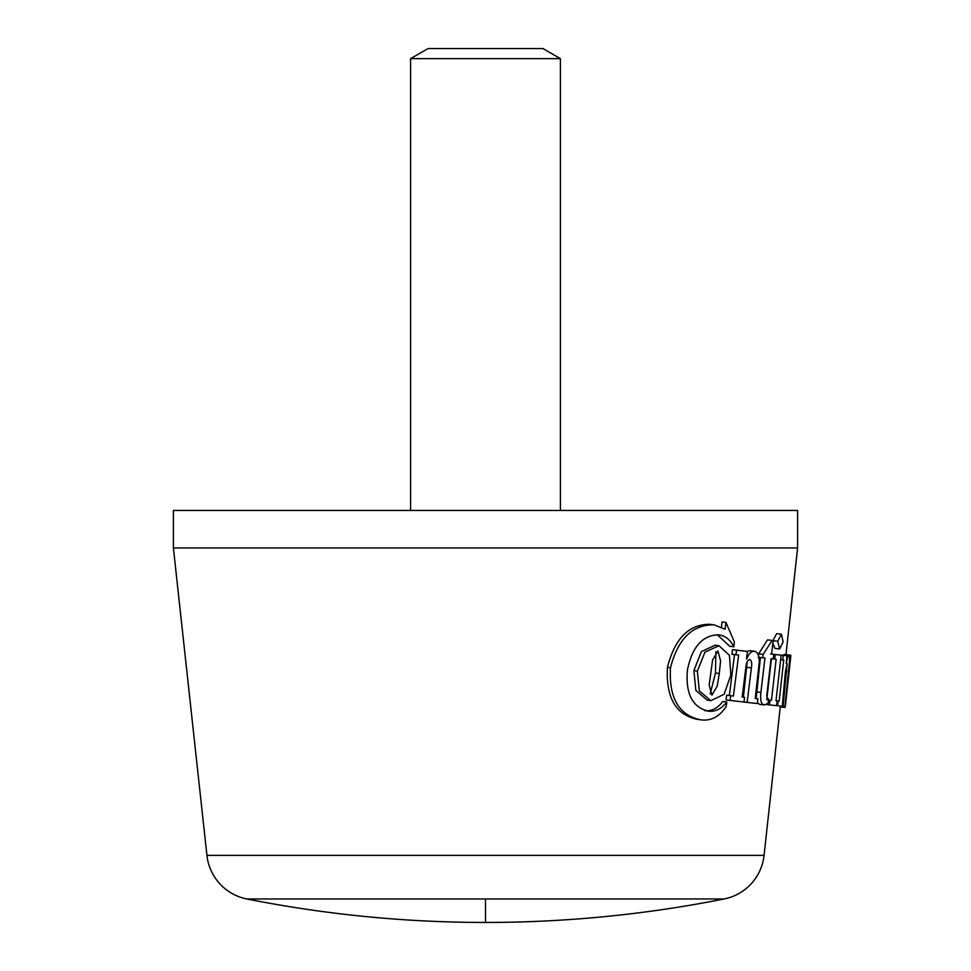 <?xml version="1.0" encoding="UTF-8"?>
<svg xmlns="http://www.w3.org/2000/svg" width="971" height="971" viewBox="0 0 971 971"><rect width="100%" height="100%" fill="white"/><g stroke="black" fill="none" stroke-linecap="round" stroke-linejoin="round"><path stroke-width="1.46" d="M246.84 898.964A49.934 49.934 0 0 1 206.932 855.39L764.068 855.39A49.934 49.934 0 0 1 724.16 898.964C645.375 914.597 565.826 922.426 485.5 922.45C405.174 922.426 325.625 914.597 246.84 898.964L724.16 898.964M560.401 510.467L560.401 58.636L410.599 58.636L410.599 510.467M173.396 547.923L797.604 547.923L797.604 510.467L173.396 510.467L173.396 547.923L206.932 855.39M560.401 58.636L542.923 48.55L428.077 48.55L410.599 58.636M721.417 627.072L722.096 621.926L725.956 622.46L725.058 629.232L714.231 624.923L709.777 624.28C688.815 624.304 674.699 638.651 667.465 667.32C665.766 697.263 675.573 714.571 696.875 719.256M717.229 634.731L729.791 646.273L733.809 646.82L734.416 642.074L725.956 622.46M709.777 624.28L713.442 624.826C692.141 624.838 677.819 639.185 670.476 667.854C668.788 697.797 678.778 715.117 700.455 719.79C710.748 721.283 719.329 716.853 726.211 706.524L726.806 702.009L722.812 701.475C717.654 708.272 711.67 711.33 704.873 710.663M718.965 645.715L715.154 645.169L701.378 651.565L693.901 670.585L695.831 690.381L707.143 700.152L710.833 700.686L724.148 694.229L730.847 675.051L729.439 655.34L718.965 645.715L704.958 652.099L697.372 671.131L699.338 690.903L710.833 700.686M734.525 654.551L729.33 695.503L726.66 695.2L726.053 699.945L743.98 702.057L744.563 697.312L742.172 697.044L745.886 667.283C746.311 662.647 747.585 660.062 749.709 659.552C751.578 660.523 752.137 663.314 751.384 667.902L747.136 702.409L757.295 703.55L757.865 698.792L755.22 698.501L759.261 662.368C759.31 655.559 757.671 651.844 754.358 651.213C751.311 651.104 748.726 653.738 746.614 659.127L746.614 659.127M746.505 659.115L747.464 651.432L732.474 649.648L731.891 654.248L738.64 655.085L733.408 696.049L730.702 695.734L730.095 700.479M750.013 650.667L747.209 651.395M750 650.667L754.382 651.213L750 650.667M747.185 661.797L743.398 697.166M760.427 657.501L756.154 698.586M757.38 702.822L759.747 704.388L764.359 704.934L768.061 703.429L768.595 698.829L767.515 699.241L766.726 695.952L771.059 658.714L773.195 658.945L773.729 654.345L771.593 654.114L773.729 654.345M771.593 654.114L773.171 640.544L767.478 639.889L758.642 653.859L758.448 655.486M771.435 658.726L766.75 699.751M779.094 701.111L775.999 700.771L781.145 655.158L770.537 653.968L775.246 654.515L774.724 659.115L776.157 659.273L771.472 700.285L770.003 700.127L769.457 704.885L776.63 705.662L777.164 700.904L775.999 700.783L777.164 700.904M772.977 640.726L777.698 641.261L779.725 648.968L783.112 641.855L781.412 634.184L776.63 633.638L773.001 640.52M772.843 643.385L774.955 648.422L779.725 648.968M787.044 655.789L778.39 654.842L783.233 655.376L782.711 659.977L783.731 660.086L779.155 701.123L778.123 701.013L777.589 705.771L782.298 706.269L785.418 671.641L787.117 663.654L783.136 706.366L784.993 706.56L789.071 665.62C789.739 658.884 789.714 655.34 788.998 655.012C788.221 655.158 787.299 657.986 786.231 663.484L787.044 655.789L783.233 655.376M788.998 655.012L784.07 654.466L783.306 655.376M764.068 855.39L780.356 706.063M785.964 654.672L797.604 547.923M726.806 702.009C721.562 708.806 715.493 711.877 708.575 711.209L707.968 711.124M707.398 711.027L708.575 711.209C692.432 707.458 685.38 693.695 687.444 669.941C692.214 646.674 702.688 634.985 718.868 634.852L719.22 634.9M718.868 634.852C725.373 635.774 730.35 639.768 733.809 646.82M696.013 719.135L700.455 719.79M719.28 673.558L720.579 661.069L717.982 650.946L712.58 660.037L709.182 685.028L711.901 695.163L717.241 686.072L719.28 673.558L715.457 673.024L715.906 651.662M710.165 693.949L715.457 673.024M742.172 697.008L744.563 697.312M742.815 701.875L747.136 702.409M755.232 698.477L757.865 698.792M732.474 649.648L736.552 650.194L735.969 654.782M747.464 651.432L736.552 650.194M729.33 695.503L733.408 696.049M726.66 695.2L730.702 695.734M767.478 639.889L772.115 640.423L763.157 654.405L762.757 657.792L764.966 658.047L760.9 692.408C760.087 700.443 761.24 704.618 764.371 704.934L759.747 704.388M773.171 640.544L772.115 640.423M758.642 653.859L763.157 654.405M758.242 657.258L762.757 657.792M766.835 698.635L768.595 698.829M781.145 655.158L775.246 654.515M773.195 658.933L774.724 659.115M770.003 700.127L771.472 700.285M766.762 704.57L769.457 704.885M781.412 634.184L777.698 641.261M775.999 700.771L779.155 701.123M776.63 705.662L777.589 705.771M782.298 706.269L783.136 706.366M780.623 659.746L783.731 660.086M785.782 654.648L790.746 655.194L790.685 657.44L785.041 707.483L780.077 706.937M485.5 898.964L485.5 922.45M667.465 667.32L670.476 667.854M693.901 670.585L697.372 671.131M747.039 667.368L751.384 667.902M756.36 691.874L760.9 692.408M785.418 671.641L786.935 671.811M785.454 705.322L790.685 657.44"/></g></svg>

